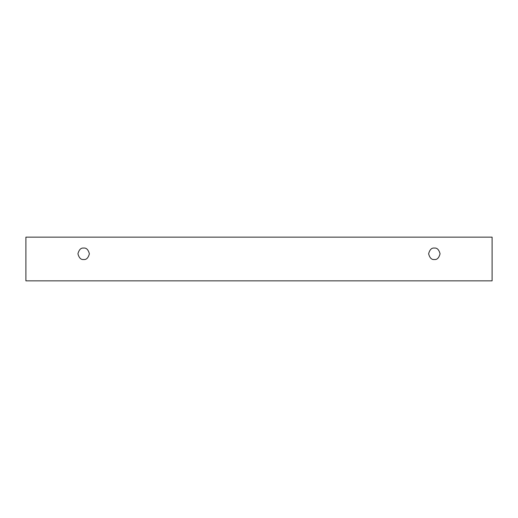 <?xml version="1.0" encoding="UTF-8"?>
<svg xmlns="http://www.w3.org/2000/svg" width="518" height="518" viewBox="0 0 518 518"><rect width="100%" height="100%" fill="white"/><g stroke="black" fill="none" stroke-linecap="round" stroke-linejoin="round"><path stroke-width="0.78" d="M25.9 237.147L492.1 237.147L492.1 280.853L25.9 280.853L25.9 237.147L25.9 280.853L492.1 280.853L492.1 237.147L25.9 237.147M434.343 259.518C431.636 259.848 429.733 257.938 428.619 253.794C429.733 249.657 431.636 247.746 434.343 248.07C437.05 247.746 438.96 249.657 440.067 253.794C438.96 257.938 437.05 259.848 434.343 259.518C437.05 259.848 438.96 257.938 440.067 253.794C438.96 249.657 437.05 247.746 434.343 248.07C431.636 247.746 429.733 249.657 428.619 253.794C429.733 257.938 431.636 259.848 434.343 259.518M83.657 259.518C80.95 259.848 79.04 257.938 77.933 253.794C79.04 249.657 80.95 247.746 83.657 248.07C86.364 247.746 88.267 249.657 89.381 253.794C88.267 257.938 86.364 259.848 83.657 259.518C86.364 259.848 88.267 257.938 89.381 253.794C88.267 249.657 86.364 247.746 83.657 248.07C80.95 247.746 79.04 249.657 77.933 253.794C79.04 257.938 80.95 259.848 83.657 259.518"/></g></svg>
